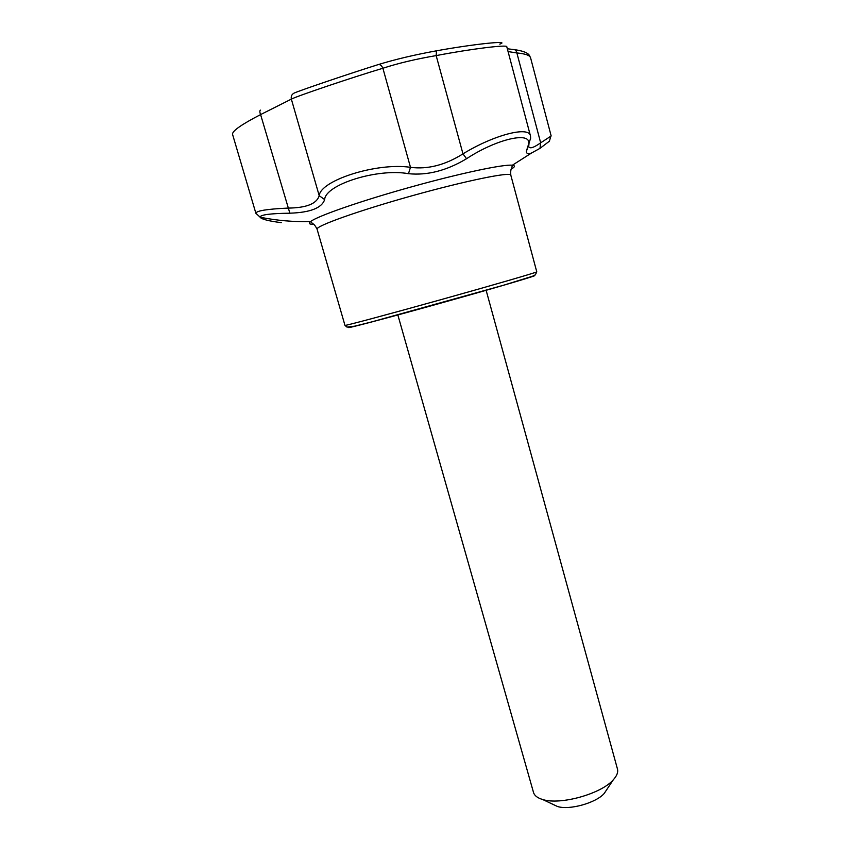<?xml version="1.0" encoding="UTF-8"?>
<svg xmlns="http://www.w3.org/2000/svg" width="850" height="850" viewBox="0 0 850 850"><rect width="100%" height="100%" fill="white"/><g stroke="black" fill="none" stroke-linecap="round" stroke-linejoin="round"><path stroke-width="1.27" d="M549.387 141.217L539.994 148.357L531.516 153.021C528.062 154.232 526.352 153.659 526.352 151.279L528.572 144.224C531.898 130.889 496.697 138.858 466.554 158.716C446.717 170.627 427.348 175.61 408.457 173.687C377.623 168.056 325.391 184.535 324.647 199.58C321.853 207.984 310.25 212.521 289.85 213.191C270.396 213.467 260.461 214.763 260.047 217.111L260.079 217.207C261.566 219.236 268.632 221.053 281.265 222.647M553.318 804.536L557.504 806.501C569.298 810.411 596.148 802.91 604.212 793.454L606.762 789.607M397.842 314.925L533.513 792.466C534.459 795.643 537.508 797.991 542.661 799.51C560.203 805.343 601.301 793.868 613.286 779.801C616.909 775.827 618.301 772.236 617.461 769.027L486.126 290.275M257.391 214.667L255.893 213.329L232.507 134.204C232.411 130.847 241.772 124.312 260.599 114.591C259.622 112.115 259.601 110.627 260.514 110.139M260.047 217.101L255.903 213.297C256.222 210.811 266.889 209.068 287.916 208.091C306.329 207.91 316.763 203.777 319.207 195.67C320.439 180.349 376.922 162.265 410.486 167.333C427.709 169.564 445.198 165.07 462.974 153.861C493.372 135.129 529.433 125.545 530.506 136.096L530.634 138.295L528.572 144.202M324.647 199.58L319.207 195.67L291.348 99.131C290.828 96.337 291.752 94.318 294.142 93.086C299.317 90.621 350.423 73.291 378.346 64.568C395.229 59.383 414.609 54.793 436.496 50.809L436.167 55.601C416.011 59.022 398.257 63.24 382.893 68.255C352.41 77.339 296.724 96.156 291.348 99.131L260.599 114.591L289.85 213.191M530.506 136.096L506.781 46.729C507.599 44.412 470.804 48.939 436.167 55.601L462.974 153.861L466.554 158.716M436.496 50.809C474.534 43.924 511.413 40.162 499.779 44.104M378.346 64.568C380.205 64.377 381.714 65.609 382.893 68.255L410.486 167.333L408.457 173.687M507.322 48.769L513.368 49.523C515.153 49.459 516.332 50.596 516.874 52.944L508.066 51.574M530.549 57.694C529.816 55.314 525.258 53.731 516.874 52.944L540.664 142.821L551.172 135.979L530.549 57.694C529.274 56.249 530.814 52.02 514.558 49.661M529.029 143.246L528.7 146.529C529.646 149.026 533.641 147.783 540.664 142.821L539.994 148.357M349.594 327.133C341.583 330.066 385.358 318.601 442.032 302.77C498.706 286.949 542.087 274.082 533.726 275.729M313.671 224.294C309.209 224.389 308.199 223.465 310.664 221.553L312.513 223.508C312.407 223.784 314.107 223.231 317.092 229.202C315.18 226.217 358.349 210.736 412.154 195.744C465.949 180.699 510.882 171.583 510.797 175.121C510.255 168.47 511.998 168.056 511.753 167.875L512.327 165.251C515.429 165.612 515.047 166.908 511.179 169.15M260.079 217.207C276.686 220.554 293.547 221.999 310.664 221.553C317.029 216.208 361.144 200.812 411.283 186.926C460.339 173.23 504.231 164.018 512.327 165.251L531.516 153.021M344.973 325.391C344.176 326.156 387.929 314.468 441.15 299.604C494.371 284.75 537.859 272.085 536.775 271.841L535.383 274.805L532.578 276.218L503.848 285.143L371.801 321.884L354.854 326.134L347.023 327.112L344.973 325.391L317.092 229.202M604.212 793.454L613.286 779.801M557.504 806.501L542.661 799.51M550.843 136.319L549.27 141.599M526.437 151.226L528.594 145.106M510.797 175.121L536.775 271.841"/></g></svg>
